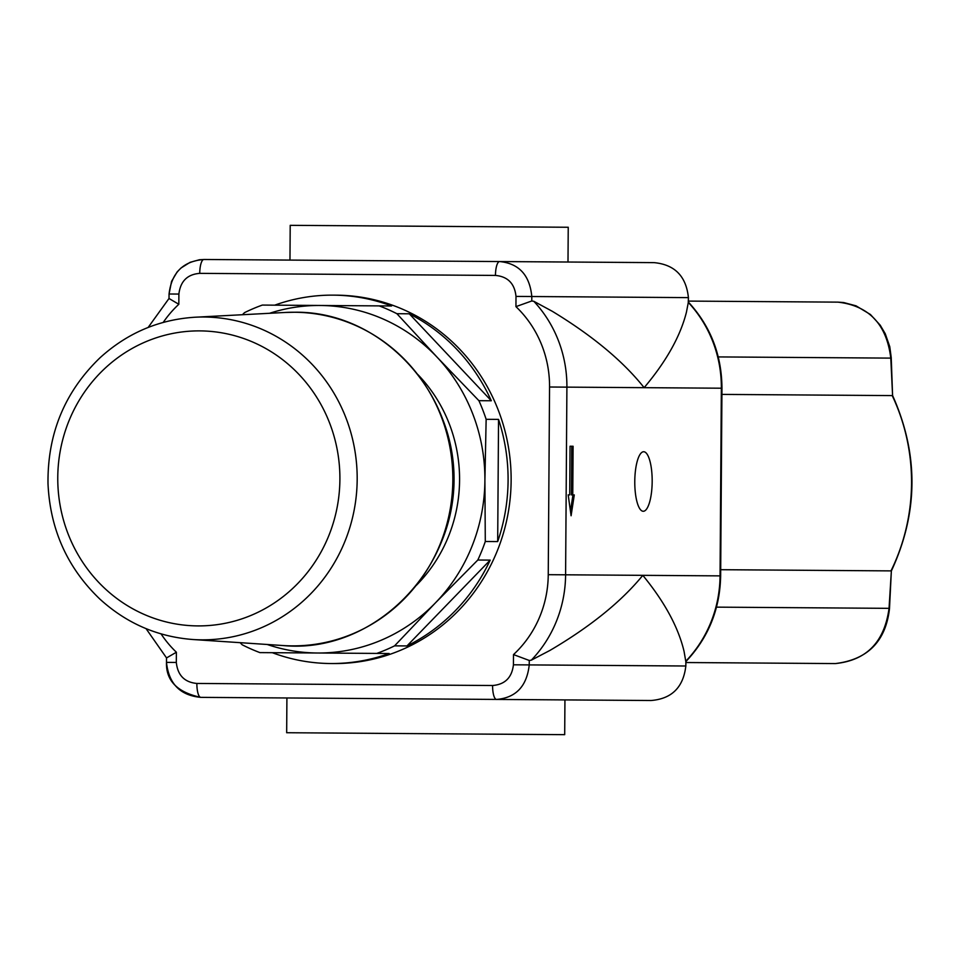 <?xml version="1.0" encoding="UTF-8"?>
<svg xmlns="http://www.w3.org/2000/svg" width="960" height="960" viewBox="0 0 960 960"><rect width="100%" height="100%" fill="white"/><g stroke="black" fill="none" stroke-linecap="round" stroke-linejoin="round"><path stroke-width="1.44" d="M643.68 451.74A29.772 8.7 -89.6 0 1 652.176 481.572A29.772 8.7 -89.6 0 1 643.272 511.272A29.772 8.7 -89.6 0 1 634.776 481.452A29.772 8.7 -89.6 0 1 643.68 451.74M438.096 549.372A156.396 149.556 -89.6 0 0 439.056 410.784M891.228 357.552A10.428 1.608 177.7 0 1 891.24 357.624A10.428 1.608 177.7 0 1 890.784 358.116L892.584 395.508C918.816 454.188 918.408 512.676 891.36 570.972L889.044 608.34C884.484 641.976 866.592 660.384 835.356 663.576C867.66 659.616 885.696 641.364 889.476 608.832A10.428 1.608 -176.9 0 0 889.044 608.34L716.496 607.14M688.392 301.092L837.876 302.136C869.016 305.7 886.644 324.36 890.784 358.116L718.248 356.916M685.872 662.532L835.356 663.576M720.696 569.7L890.904 570.888M721.92 394.404L892.128 395.592M570.048 446.244L573.096 446.256L572.76 494.916L571.428 494.904L571.776 446.256L570.048 446.244L569.712 494.892L568.38 494.88M572.76 494.916L574.284 494.928L571.092 515.76L568.188 494.88M572.952 494.916L570.456 511.212M205.344 259.488L289.968 260.088L290.208 225.336L568.236 227.268L567.996 262.02L654.06 262.632C674.724 264.576 686.172 276.24 688.416 297.624L688.26 302.376A121.644 116.328 90.4 0 1 721.356 388.212L720.048 575.88A121.644 116.328 90.4 0 1 685.764 661.248L684.06 651.36C678.324 627.228 664.572 601.884 642.816 575.34C621.36 601.584 590.4 626.616 549.936 650.424L531.312 660.168A121.644 116.328 -89.6 0 0 565.596 574.8L566.904 387.132L549.552 387.012L548.244 574.68L720.648 575.88C719.964 609.216 708.36 637.788 685.848 661.608L685.836 666C683.316 687.384 671.7 698.88 651 700.512L564.936 699.912L564.696 734.664L286.668 732.732L286.908 697.98M654.06 262.632L499.608 261.552A13.896 4.068 90.4 0 0 495.456 275.424C507.816 276.576 514.668 283.572 516 296.412L515.94 306.636L531.78 300.972L531.804 296.532C529.716 275.124 518.976 263.46 499.608 261.552L203.904 259.488C183.204 261.144 171.6 272.652 169.056 294L178.896 294.06C180.408 281.256 187.356 274.356 199.74 273.36L495.456 275.424M686.424 312.24L688.38 302.064C710.532 326.148 721.74 354.888 721.956 388.212L644.136 387.672C666.252 361.44 680.352 336.288 686.424 312.24M685.872 661.56L685.848 666L513.432 664.8C511.92 677.604 504.972 684.504 492.588 685.512L196.872 683.448C184.524 682.296 177.672 675.288 176.316 662.448L176.388 652.236L166.524 657.936L166.488 662.376C168.756 683.784 180.204 695.448 200.844 697.368A13.896 4.068 -89.6 0 1 196.872 683.448M146.052 628.632L166.512 657.888L166.488 662.376C165.9 680.7 177.36 692.364 200.844 697.368L651 700.512M533.82 301.296L552.3 311.304C592.428 335.676 623.04 361.128 644.136 387.672L566.904 387.132A121.644 116.328 -89.6 0 0 533.82 301.296L531.78 300.972M492.588 685.512A13.896 4.068 -89.6 0 0 496.56 699.444C515.94 697.764 526.836 686.256 529.236 664.908L529.26 660.468L531.312 660.168M548.244 574.68A107.736 103.032 90.4 0 1 513.504 654.588L529.26 660.468M163.224 322.416A107.736 103.032 90.4 0 1 178.824 304.284L169.02 298.488L169.056 294L169.032 298.44L148.152 327.444M169.056 294L171.576 281.328L177.168 271.896L180.984 268.02L190.104 262.32L199.38 259.764L203.904 259.488A13.896 4.068 90.4 0 0 199.74 273.36M567.996 262.02L499.608 261.552M376.752 653.424L317.52 653.004A173.772 166.176 -89.6 0 0 435.372 602.928L394.584 645.852A184.2 176.148 90.4 0 1 376.752 653.424L389.148 653.508A184.2 176.148 90.4 0 1 330.648 663.528A184.2 176.148 90.4 0 1 272.304 652.692L259.908 652.608A184.2 176.148 90.4 0 1 242.196 644.784L240.132 642.672M267.216 644.484A173.772 166.176 -89.6 0 0 317.52 653.004L259.908 652.608M242.424 314.724L244.512 312.648A184.2 176.148 90.4 0 1 262.332 305.076L319.944 305.472A173.772 166.176 -89.6 0 0 269.532 313.296M319.944 305.472L379.176 305.892A184.2 176.148 90.4 0 1 396.9 313.704L437.088 357.192A173.772 166.176 -89.6 0 0 319.944 305.472L274.728 305.16A184.2 176.148 90.4 0 1 333.228 295.14A184.2 176.148 90.4 0 1 391.572 305.976L379.176 305.892M437.088 357.192L478.908 400.68A184.2 176.148 90.4 0 1 486.144 419.316L484.896 480.396A173.772 166.176 -89.6 0 0 437.088 357.192M484.896 480.396L485.292 541.5A184.2 176.148 90.4 0 1 477.804 560.028L435.372 602.928A173.772 166.176 -89.6 0 0 484.896 480.396M396.9 313.704L409.284 313.8L491.304 400.764L478.908 400.68M333.228 295.14L336.276 295.164A184.2 176.148 90.4 0 1 412.332 313.812A184.2 176.148 90.4 0 1 506.46 521.412A184.2 176.148 90.4 0 1 333.696 663.552L330.648 663.528M409.284 313.8A184.2 176.148 90.4 0 1 491.304 400.764M486.144 419.316L498.54 419.4A184.2 176.148 90.4 0 1 497.688 541.584L485.292 541.5M477.804 560.028L490.188 560.112A184.2 176.148 90.4 0 1 406.968 645.936L394.584 645.852M416.376 585.312A147.276 140.844 -89.6 0 0 417.852 374.544M498.54 419.4L497.688 541.584M490.188 560.112L406.968 645.936M427.704 568.848A166.356 159.084 -89.6 0 0 428.952 391.164M294.468 312.252A166.824 159.528 -89.6 0 0 285.36 312.456L294.492 312.252A166.824 159.528 -89.6 0 1 452.736 484.944A166.824 159.528 -89.6 0 1 283.044 645.54C373.356 654.336 457.896 569.28 452.964 474.756C452.904 387.612 377.988 310.704 294.492 312.252M195.132 317.22C159.048 319.5 127.392 332.964 100.152 357.648C64.8 391.644 47.424 433.644 48 483.66C50.1 529.488 67.38 567.948 99.84 599.052C126.492 623.328 157.512 636.816 192.888 639.516A161.412 154.368 -89.6 0 0 357.084 484.116A161.412 154.368 -89.6 0 0 203.952 317.016A161.412 154.368 -89.6 0 0 195.132 317.22L285.36 312.456M199.86 330.888A147.516 141.072 -89.6 0 0 76.152 551.304A147.516 141.072 -89.6 0 0 320.484 553.008A147.516 141.072 -89.6 0 0 199.86 330.888M892.212 395.592A194.628 186.12 90.4 0 1 890.988 570.9M516 296.412L688.416 297.624L688.38 302.04M166.488 662.376L176.316 662.448M513.504 654.588L513.432 664.8M176.388 652.236A107.736 103.032 90.4 0 1 161.052 633.876M515.94 306.636A107.736 103.032 90.4 0 1 549.552 387.012M178.824 304.284L178.896 294.06M192.888 639.516L283.044 645.54M837.876 302.136L843.66 302.544L856.032 305.832L870.408 314.484L880.212 325.188L885.252 333.72L889.776 346.704L891.228 357.624L892.584 395.508M889.476 608.844L891.36 570.972M720.648 575.88L721.956 388.212"/></g></svg>
